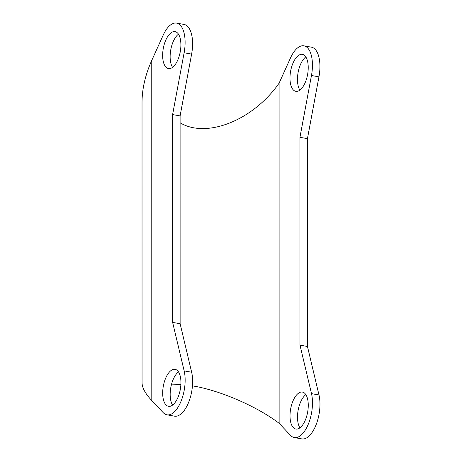 <?xml version="1.0" encoding="UTF-8"?>
<svg xmlns="http://www.w3.org/2000/svg" width="462" height="462" viewBox="0 0 462 462"><rect width="100%" height="100%" fill="white"/><g stroke="black" fill="none" stroke-linecap="round" stroke-linejoin="round"><path stroke-width="0.69" d="M176.588 23.1L184.078 24.44A27.431 12.636 100.1 0 1 192.596 43.746A27.431 12.636 100.1 0 1 191.615 54.1L180.099 115.904L180.122 323.729L191.649 372.239A27.431 12.636 100.1 0 1 192.637 381.462A27.431 12.636 100.1 0 1 174.474 416.164L166.984 414.824A27.431 12.636 -79.9 0 0 185.147 380.122A27.431 12.636 -79.9 0 0 184.159 370.899L172.632 322.395L172.609 114.57L184.124 52.766A27.431 12.636 -79.9 0 0 185.106 42.406A27.431 12.636 -79.9 0 0 176.588 23.1A27.431 12.636 -79.9 0 0 171.766 24.128A27.431 12.636 -79.9 0 0 163.19 35.152L151.761 60.435C145.339 74.78 142.1 88.733 142.03 102.293L142.059 382.813C142.129 387.82 145.374 393.739 151.796 400.583L163.236 412.67A27.431 12.636 -79.9 0 0 166.984 414.824M172.551 67.365A18.775 8.645 100.1 0 1 170.132 56.711A18.775 8.645 100.1 0 1 178.476 34.176M172.586 405.087A18.775 8.645 100.1 0 1 170.166 394.427A18.775 8.645 100.1 0 1 178.517 371.893M180.099 122.8C206.733 138.825 253.176 120.236 279.1 83.172L290.529 57.889A27.431 12.636 100.1 0 1 299.105 46.864A27.431 12.636 100.1 0 1 303.927 45.836A27.431 12.636 100.1 0 1 312.445 65.142A27.431 12.636 100.1 0 1 311.463 75.502L299.948 137.306L299.971 345.131L311.498 393.641A27.431 12.636 100.1 0 1 312.479 402.864A27.431 12.636 100.1 0 1 294.323 437.56A27.431 12.636 100.1 0 1 290.569 435.406L279.135 423.319C256.895 406.317 219.456 390.147 192.452 385.88M180.099 115.904L172.609 114.57M180.122 323.729L172.632 322.395M171.379 384.869L180.873 384.603M279.1 83.172L279.135 423.319M162.641 55.371A18.775 8.645 -79.9 0 0 168.468 68.584A18.775 8.645 -79.9 0 0 180.278 51.623A18.775 8.645 -79.9 0 0 175.069 31.624A18.775 8.645 -79.9 0 0 162.641 55.371M162.676 393.087A18.775 8.645 -79.9 0 0 168.503 406.3A18.775 8.645 -79.9 0 0 180.319 389.339A18.775 8.645 -79.9 0 0 175.104 369.34A18.775 8.645 -79.9 0 0 162.676 393.087M294.323 437.56L301.813 438.9A27.431 12.636 -79.9 0 0 319.97 404.198A27.431 12.636 -79.9 0 0 318.988 394.975L307.461 346.471L307.438 138.646L299.948 137.306M303.927 45.836L311.417 47.176A27.431 12.636 -79.9 0 1 319.935 66.482A27.431 12.636 -79.9 0 1 318.953 76.836L307.438 138.646M305.815 56.913A18.775 8.645 -79.9 0 0 297.464 79.447A18.775 8.645 -79.9 0 0 299.884 90.107M305.85 394.635A18.775 8.645 -79.9 0 0 297.505 417.163A18.775 8.645 -79.9 0 0 299.925 427.824M289.974 78.107A18.775 8.645 100.1 0 1 302.402 54.36A18.775 8.645 100.1 0 1 307.617 74.359A18.775 8.645 100.1 0 1 295.807 91.32A18.775 8.645 100.1 0 1 289.974 78.107M290.015 415.829A18.775 8.645 100.1 0 1 302.443 392.076A18.775 8.645 100.1 0 1 307.652 412.081A18.775 8.645 100.1 0 1 295.842 429.042A18.775 8.645 100.1 0 1 290.015 415.829M307.461 346.471L299.971 345.131M191.615 54.1L184.124 52.766M191.649 372.239L184.159 370.899M151.761 60.435L151.796 400.583M318.953 76.836L311.463 75.502M318.988 394.975L311.498 393.641"/></g></svg>
